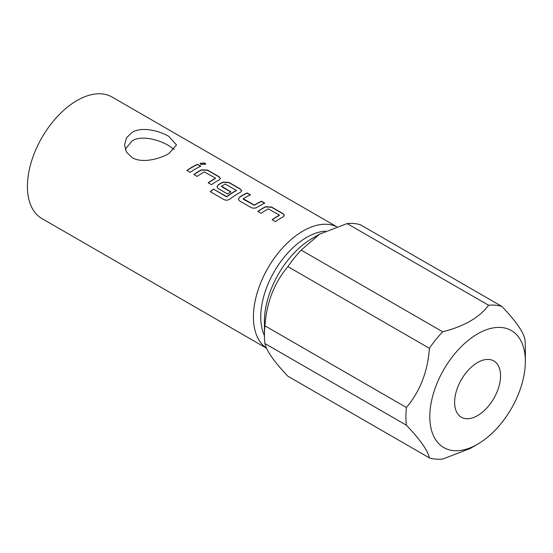 <?xml version="1.0" encoding="UTF-8"?>
<svg xmlns="http://www.w3.org/2000/svg" width="553" height="553" viewBox="0 0 553 553"><rect width="100%" height="100%" fill="white"/><g stroke="black" fill="none" stroke-linecap="round" stroke-linejoin="round"><path stroke-width="0.83" d="M205.764 164.289L204.907 163.266L200.103 163.425M200.953 164.483L205.799 164.172L204.949 163.031L200.11 163.308L200.953 164.483M284.304 215.525L283.032 213.873L271.551 207.244L265.447 206.967A69.899 40.355 120 0 0 263.187 208.211A69.899 40.355 120 0 0 257.981 211.536M279.341 215.006L279.341 215.248A70.162 40.507 120 0 0 277.509 216.271A70.162 40.507 120 0 0 272.138 219.707L275.415 221.601A70.162 40.507 120 0 1 280.786 218.165A70.162 40.507 120 0 1 283.06 216.907L284.318 215.407L283.046 213.652L271.571 207.022L265.461 206.746A70.162 40.507 120 0 0 263.187 208.004A70.162 40.507 120 0 0 257.816 211.44L261.099 213.327A70.162 40.507 120 0 1 266.463 209.891A70.162 40.507 120 0 1 268.302 208.875L279.341 215.006L279.334 215.463A69.899 40.355 120 0 0 277.509 216.479A69.899 40.355 120 0 0 272.304 219.804M250.246 194.946L247.17 193.17A69.899 40.355 120 0 0 241.868 195.907A69.899 40.355 120 0 0 239.56 197.297L238.295 199.163L239.56 200.898L251.034 207.52C253.087 208.446 255.127 208.363 257.152 207.257A70.162 40.507 120 0 1 259.468 205.854A70.162 40.507 120 0 1 264.79 203.11L261.514 201.216A70.162 40.507 120 0 0 256.184 203.96A70.162 40.507 120 0 0 254.304 205.087L243.265 198.714A70.162 40.507 120 0 1 245.145 197.587A70.162 40.507 120 0 1 250.468 194.843L247.191 192.949A70.162 40.507 120 0 0 241.868 195.693A70.162 40.507 120 0 0 239.546 197.096M264.569 203.214L261.493 201.437A69.899 40.355 120 0 0 256.184 204.175A69.899 40.355 120 0 0 254.318 205.294L254.304 205.087M241.668 190.909L240.389 189.257L228.914 182.628L222.811 182.352A69.899 40.355 120 0 0 220.55 183.596A69.899 40.355 120 0 0 218.241 184.992L216.983 186.955M236.345 190.184L236.338 190.64A69.899 40.355 120 0 0 234.513 191.656A69.899 40.355 120 0 0 226.896 196.737L213.451 189.085A70.162 40.507 120 0 0 210.237 191.67L224.006 199.619C226.053 200.532 228.071 200.31 230.076 198.976A70.162 40.507 120 0 1 238.149 193.55A70.162 40.507 120 0 1 240.424 192.292L241.682 190.792L240.41 189.036L228.935 182.407L222.818 182.131A70.162 40.507 120 0 0 220.55 183.382A70.162 40.507 120 0 0 218.228 184.785L216.976 186.859L218.241 188.587L227.642 194.013A70.162 40.507 120 0 1 230.912 191.843L221.587 186.195A70.162 40.507 120 0 1 223.467 185.068A70.162 40.507 120 0 1 225.306 184.052L236.345 190.426A70.162 40.507 120 0 0 234.513 191.449A70.162 40.507 120 0 0 226.868 196.543M230.746 191.946L221.594 186.665L221.587 186.195M220.35 178.598L219.071 176.953L207.596 170.324L201.492 170.041A69.899 40.355 120 0 0 199.225 171.292A69.899 40.355 120 0 0 194.027 174.61M215.387 178.08L215.387 178.322A70.162 40.507 120 0 0 213.548 179.345A70.162 40.507 120 0 0 208.184 182.78L211.46 184.674A70.162 40.507 120 0 1 216.831 181.239A70.162 40.507 120 0 1 219.106 179.988L220.364 178.488L219.092 176.725L207.617 170.103L201.499 169.826A70.162 40.507 120 0 0 199.225 171.077A70.162 40.507 120 0 0 193.861 174.513L197.138 176.407A70.162 40.507 120 0 1 202.509 172.971A70.162 40.507 120 0 1 204.347 171.948L215.387 178.08L215.38 178.543A69.899 40.355 120 0 0 213.548 179.559A69.899 40.355 120 0 0 208.35 182.877M200.608 166.287L197.539 164.518A69.899 40.355 120 0 0 192.23 167.248A69.899 40.355 120 0 0 187.032 170.566M454.607 402.328A32.482 18.754 120 0 0 461.34 417.197A32.482 18.754 120 0 0 486.364 408.494A32.482 18.754 120 0 0 500.548 375.805A32.482 18.754 120 0 0 493.815 360.936A32.482 18.754 120 0 0 468.785 369.639A32.482 18.754 120 0 0 454.607 402.328M174.264 149.552L168.893 145.688C159.098 139.895 141.921 134.821 132.146 140.835L125.227 149.303M132.146 157.633L126.492 152.116L124.536 144.955L126.492 137.821L132.146 132.347C141.934 126.367 159.153 130.667 168.893 136.418L176.504 144.955L168.893 153.561C159.174 159.243 141.845 163.522 132.146 157.633M325.337 231.168A64.964 37.507 120 0 0 306.701 237.368A64.964 37.507 120 0 0 264.438 335.602M266.525 348.155A70.162 40.507 -60 0 1 257.594 291.507A70.162 40.507 -60 0 1 303.023 231.002A70.162 40.507 -60 0 1 336.528 226.695M336.618 226.668L112.1 97.045A70.162 40.507 120 0 0 77.019 100.522A70.162 40.507 120 0 0 31.189 162.347A70.162 40.507 120 0 0 41.945 218.566L266.567 348.252M195.513 168.928A70.162 40.507 120 0 0 190.142 172.363L186.866 170.469A70.162 40.507 120 0 1 192.23 167.034A70.162 40.507 120 0 1 197.559 164.296L200.836 166.19A70.162 40.507 120 0 0 195.513 168.928M319.558 234.182L301.185 250.094A84.45 48.761 120 0 0 287.899 266.622C274.212 282.825 266.56 302.56 264.935 325.821A84.45 48.761 120 0 0 264.438 334.966L264.438 321.175A67.563 39.007 -60 0 1 312.21 238.426L319.558 234.182L347.118 223.578A84.45 48.761 120 0 1 360.404 224.76L501.889 306.445C515.576 320.802 523.228 331.696 524.852 339.12A84.45 48.761 -60 0 1 525.35 347.692L525.35 361.482A67.563 39.007 120 0 0 477.578 333.901A67.563 39.007 120 0 0 429.805 416.644A67.563 39.007 120 0 0 477.578 444.225A67.563 39.007 120 0 0 525.35 361.482M264.438 334.966A84.45 48.761 120 0 0 264.935 343.537L406.414 425.216A84.45 48.761 -60 0 1 405.916 416.644A84.45 48.761 -60 0 1 406.414 407.506C420.1 391.303 427.752 371.568 429.384 348.307A84.45 48.761 -60 0 1 442.67 331.779C464.036 326.415 479.347 317.581 488.603 305.256A84.45 48.761 -60 0 1 501.889 306.445M477.578 444.225L470.23 448.469L442.67 459.08A84.45 48.761 -60 0 1 429.384 457.891L287.899 376.213C274.184 361.807 266.532 350.913 264.935 343.537M264.935 325.821L406.414 407.506M429.384 348.307L287.899 266.622M301.185 250.094L442.67 331.779M488.603 305.256L347.118 223.578M406.414 425.216C420.128 439.621 427.787 450.515 429.384 457.891M254.318 205.294L243.272 199.184L243.265 198.714M226.896 196.737L226.433 196.585M226.46 196.771L213.451 189.085M213.479 189.278A69.899 40.355 120 0 0 210.389 191.76M239.56 197.297L238.302 199.267"/></g></svg>
